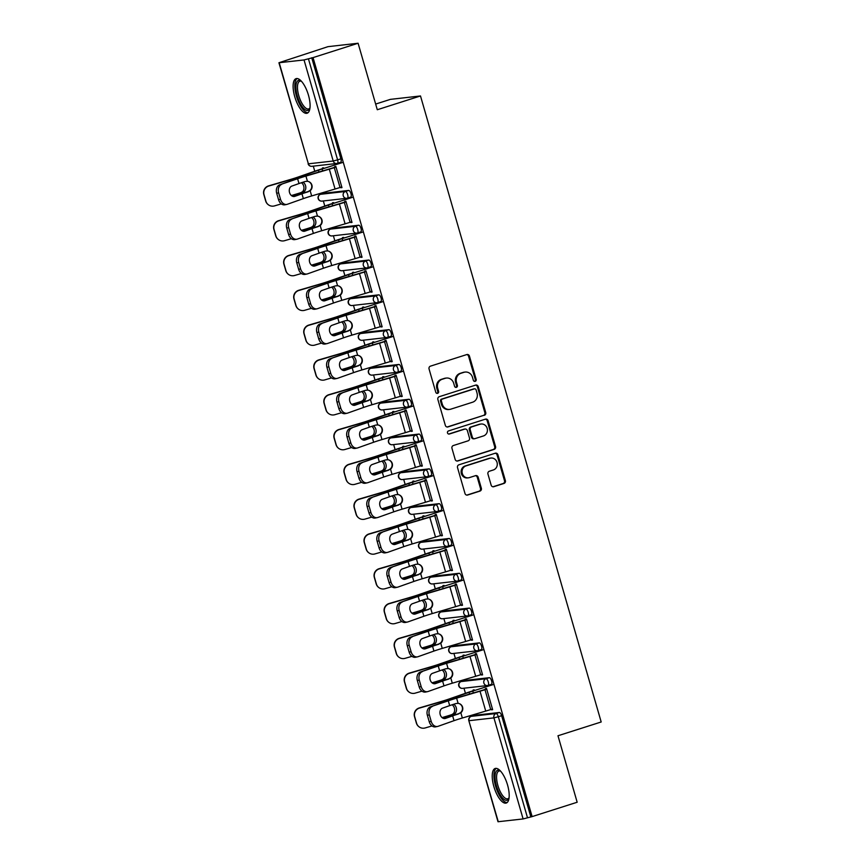 <?xml version="1.0" encoding="UTF-8"?>
<svg xmlns="http://www.w3.org/2000/svg" width="865" height="865" viewBox="0 0 865 865"><rect width="100%" height="100%" fill="white"/><g stroke="black" fill="none" stroke-linecap="round" stroke-linejoin="round"><path stroke-width="1.3" d="M475.188 381.357A1.6 1.481 83.5 0 0 476.161 379.378L469.446 356.11A2.281 2.108 83.5 0 0 466.797 354.564L430.446 366.154A2.281 2.108 83.5 0 0 429.062 368.987L435.776 392.256A1.6 1.481 83.5 0 0 437.625 393.337A1.6 1.481 83.5 0 0 438.598 391.348L437.733 388.342A7.309 6.769 83.5 0 1 442.166 379.27L445.205 378.308A7.309 6.769 83.5 0 1 446.394 378.048A7.309 6.769 83.5 0 1 453.682 383.249L454.558 386.266A1.6 1.481 83.5 0 0 456.406 387.347A1.6 1.481 83.5 0 0 457.38 385.358L456.515 382.352A7.309 6.769 83.5 0 1 460.948 373.28L463.975 372.318A7.309 6.769 83.5 0 1 465.175 372.058A7.309 6.769 83.5 0 1 472.463 377.27L473.339 380.276A1.6 1.481 83.5 0 0 475.188 381.357M474.485 381.389A1.6 1.481 83.5 0 0 475.285 379.476L468.571 356.207A2.281 2.108 83.5 0 0 466.732 354.585M436.922 393.37A1.6 1.481 83.5 0 0 437.722 391.445L436.857 388.439L437.733 388.342M455.704 387.379A1.6 1.481 83.5 0 0 456.504 385.466L455.639 382.449L456.515 382.352M507.55 784.988A18.154 6.779 -107.7 0 0 495.191 768.466A18.154 6.779 -107.7 0 0 493.861 786.534A18.154 6.779 -107.7 0 0 506.22 803.055A18.154 6.779 -107.7 0 0 507.55 784.988M308.448 95.161A18.154 6.779 -107.7 0 0 296.089 78.639A18.154 6.779 -107.7 0 0 294.749 96.707A18.154 6.779 -107.7 0 0 307.118 113.228A18.154 6.779 -107.7 0 0 308.448 95.161M491.147 485.146A2.281 2.108 83.5 0 0 493.796 486.692L503.992 483.438A2.281 2.108 83.5 0 0 505.376 480.605L497.916 454.763A2.281 2.108 83.5 0 0 495.267 453.217L458.915 464.808A2.281 2.108 83.5 0 0 457.531 467.641L464.992 493.483A2.281 2.108 83.5 0 0 467.641 495.029L479.956 491.093A2.281 2.108 83.5 0 0 481.351 488.26L478.161 477.21A2.281 2.108 83.5 0 0 475.501 475.664L469.392 477.61A6.109 5.655 83.5 0 1 462.17 472.928A6.109 5.655 83.5 0 1 466.019 465.889L489.947 458.266A6.109 5.655 83.5 0 1 497.17 462.937A6.109 5.655 83.5 0 1 493.331 469.976L489.341 471.252A2.281 2.108 83.5 0 0 487.947 474.085L491.147 485.146M279.2 62.756L308.373 163.82L333.209 161.009L304.037 59.944L278.93 62.745L327.997 46.656L358.099 43.25L377.291 109.736L420.498 95.961L601.186 721.983L557.979 735.758L577.171 802.244L532.116 816.603L313.043 57.609L308.437 58.809L337.61 159.874L340.897 158.825L311.735 57.76M358.099 43.25L313.043 57.609M484.335 415.33A2.281 2.108 83.5 0 0 485.719 412.497L478.259 386.655A2.281 2.108 83.5 0 0 475.609 385.109L439.258 396.7A2.281 2.108 83.5 0 0 437.874 399.533L445.334 425.375A2.281 2.108 83.5 0 0 447.983 426.921L483.459 415.427A2.281 2.108 83.5 0 0 484.843 412.594L477.383 386.752A2.281 2.108 83.5 0 0 475.555 385.13M488.087 420.704L495.548 446.545A2.281 2.108 83.5 0 1 494.164 449.378L457.812 460.969A2.281 2.108 83.5 0 1 455.163 459.423L451.973 448.362A2.281 2.108 83.5 0 1 453.357 445.529L468.095 440.836A2.281 2.108 83.5 0 0 469.49 438.004L467.37 430.662A2.281 2.108 83.5 0 0 464.721 429.116L449.368 434.014A1.6 1.481 83.5 0 1 447.475 432.792A1.6 1.481 83.5 0 1 448.481 430.943L485.438 419.157A2.281 2.108 83.5 0 1 488.087 420.704L487.211 420.812L494.672 446.654L495.548 446.545M420.498 95.961L390.396 99.367L375.659 104.07M304.037 59.944L308.437 58.809M532.116 816.603L523.109 818.939L498.002 821.739L468.83 720.675L498.272 821.75M472.02 716.09L471.771 715.214M465.446 693.298L463.975 688.205M461.975 681.285L461.726 680.409M455.401 658.503L453.93 653.399M451.93 646.479L451.681 645.604M445.356 623.697L443.875 618.594M441.885 611.674L441.626 610.798M435.311 588.892L433.83 583.788M431.84 576.879L431.581 576.004M425.256 554.087L423.785 548.994M421.796 542.074L421.536 541.198M415.211 519.281L413.74 514.188M411.751 507.268L411.491 506.393M405.166 484.476L403.696 479.383M401.706 472.463L401.447 471.587M395.121 449.67L393.651 444.578M391.65 437.658L391.402 436.782M385.076 414.876L383.606 409.772M381.606 402.852L381.357 401.976M375.032 380.07L373.561 374.967M371.561 368.047L371.312 367.171M364.987 345.265L363.516 340.161M361.516 333.252L361.267 332.376M354.942 310.459L353.471 305.367M351.471 298.447L351.222 297.571M344.897 275.654L343.427 270.561M341.426 263.641L341.178 262.765M334.852 240.848L333.382 235.756M331.382 228.836L331.133 227.96M324.808 206.043L323.337 200.95M321.337 194.03L321.088 193.154M314.763 171.248L313.292 166.145M322.613 168.632L322.418 167.951L323.553 167.821L323.759 168.502M334.96 167.432L334.701 166.556L335.847 166.426L341.967 187.619L340.821 187.748L341.902 187.413M464.289 680.56A3.492 1.308 72.3 0 1 464.375 680.517A3.492 1.308 72.3 0 1 464.462 680.506L489.298 677.684A3.492 1.308 72.3 0 1 491.59 680.885A3.492 1.308 72.3 0 1 491.331 684.366A3.492 1.308 72.3 0 1 491.233 684.377L488.13 685.372M474.334 715.366A3.492 1.308 72.3 0 1 474.42 715.323A3.492 1.308 72.3 0 1 474.517 715.301L499.354 712.49A3.492 1.308 72.3 0 1 501.635 715.69L498.337 716.739L527.509 817.803M530.796 816.755L501.635 715.69M340.897 158.825A3.492 1.308 72.3 0 1 340.648 162.306A3.492 1.308 72.3 0 1 340.55 162.328L337.447 163.312M464.397 655.746L464.191 655.075L463.056 655.205L463.251 655.875M475.599 654.686L475.339 653.81L476.485 653.68L482.605 674.873L481.459 675.003L482.54 674.657M444.188 610.949A3.492 1.308 72.3 0 1 444.286 610.917A3.492 1.308 72.3 0 1 444.372 610.895L469.208 608.084A3.492 1.308 72.3 0 1 471.49 611.274A3.492 1.308 72.3 0 1 471.241 614.755A3.492 1.308 72.3 0 1 471.144 614.777L468.03 615.761M444.296 586.146L444.102 585.464L442.967 585.594L443.161 586.275M455.509 585.075L455.25 584.199L456.396 584.07L462.505 605.273L461.369 605.403L462.451 605.057M424.099 541.349A3.492 1.308 72.3 0 1 424.185 541.306A3.492 1.308 72.3 0 1 424.282 541.285L449.119 538.473A3.492 1.308 72.3 0 1 451.4 541.674A3.492 1.308 72.3 0 1 451.152 545.145A3.492 1.308 72.3 0 1 451.054 545.166L447.94 546.161M424.207 516.535L424.012 515.854L422.877 515.983L423.072 516.664M435.409 515.475L435.16 514.599L436.295 514.47L442.415 535.662L441.28 535.792L442.361 535.446M404.009 471.739A3.492 1.308 72.3 0 1 404.096 471.695A3.492 1.308 72.3 0 1 404.193 471.674L429.029 468.862A3.492 1.308 72.3 0 1 431.311 472.063A3.492 1.308 72.3 0 1 431.051 475.534A3.492 1.308 72.3 0 1 430.965 475.555L427.851 476.55M404.117 446.924L403.923 446.254L402.787 446.383L402.982 447.054M415.319 445.864L415.07 444.988L416.206 444.859L422.325 466.051L421.19 466.181L422.261 465.835M383.919 402.128A3.492 1.308 72.3 0 1 384.006 402.095A3.492 1.308 72.3 0 1 384.103 402.074L408.94 399.262A3.492 1.308 72.3 0 1 411.221 402.452A3.492 1.308 72.3 0 1 410.962 405.934A3.492 1.308 72.3 0 1 410.875 405.955L407.761 406.939M384.028 377.324L383.833 376.643L382.687 376.772L382.881 377.454M395.229 376.253L394.981 375.378L396.116 375.248L402.236 396.44L401.09 396.57L402.171 396.235M363.83 332.517A3.492 1.308 72.3 0 1 363.916 332.484A3.492 1.308 72.3 0 1 364.014 332.463L388.85 329.651A3.492 1.308 72.3 0 1 391.131 332.852A3.492 1.308 72.3 0 1 390.872 336.323A3.492 1.308 72.3 0 1 390.775 336.344L387.671 337.339M363.938 307.713L363.743 307.032L362.597 307.161L362.792 307.843M375.14 306.653L374.891 305.778L376.026 305.648L382.146 326.84L381 326.97L382.081 326.624M343.74 262.917A3.492 1.308 72.3 0 1 343.827 262.874A3.492 1.308 72.3 0 1 343.924 262.852L368.76 260.041A3.492 1.308 72.3 0 1 371.042 263.241A3.492 1.308 72.3 0 1 370.782 266.712A3.492 1.308 72.3 0 1 370.685 266.734L367.582 267.728M343.848 238.102L343.654 237.432L342.508 237.561L342.702 238.232M355.05 237.042L354.791 236.167L355.937 236.037L362.057 257.229L360.91 257.359L361.992 257.013M323.651 193.306A3.492 1.308 72.3 0 1 323.737 193.273A3.492 1.308 72.3 0 1 323.824 193.252L348.66 190.43A3.492 1.308 72.3 0 1 350.952 193.63A3.492 1.308 72.3 0 1 350.693 197.112A3.492 1.308 72.3 0 1 350.595 197.123L347.492 198.117M345.005 202.237L344.746 201.361L345.892 201.231L352.012 222.424L350.866 222.554L351.947 222.208M333.804 203.297L333.609 202.626L332.463 202.756L332.657 203.426M333.695 228.111A3.492 1.308 72.3 0 1 333.782 228.068A3.492 1.308 72.3 0 1 333.879 228.046L358.705 225.235A3.492 1.308 72.3 0 1 360.997 228.436A3.492 1.308 72.3 0 1 360.737 231.906A3.492 1.308 72.3 0 1 360.64 231.928L357.537 232.923M365.095 271.848L364.835 270.972L365.982 270.842L372.101 292.035L370.955 292.165L372.036 291.819M353.893 272.908L353.699 272.226L352.552 272.356L352.747 273.037M353.785 297.722A3.492 1.308 72.3 0 1 353.871 297.679A3.492 1.308 72.3 0 1 353.969 297.657L378.805 294.846A3.492 1.308 72.3 0 1 381.087 298.047A3.492 1.308 72.3 0 1 380.827 301.517A3.492 1.308 72.3 0 1 380.73 301.539L377.627 302.534M385.185 341.448L384.936 340.572L386.071 340.442L392.191 361.646L391.045 361.775L392.126 361.429M373.983 342.518L373.788 341.837L372.642 341.967L372.837 342.648M373.875 367.322A3.492 1.308 72.3 0 1 373.961 367.29A3.492 1.308 72.3 0 1 374.058 367.268L398.895 364.457A3.492 1.308 72.3 0 1 401.176 367.647A3.492 1.308 72.3 0 1 400.917 371.128A3.492 1.308 72.3 0 1 400.819 371.15L397.716 372.134M405.274 411.059L405.025 410.183L406.161 410.053L412.281 431.246L411.145 431.375L412.216 431.029M394.072 412.129L393.878 411.448L392.732 411.578L392.937 412.248M393.964 436.933A3.492 1.308 72.3 0 1 394.051 436.89A3.492 1.308 72.3 0 1 394.148 436.879L418.984 434.057A3.492 1.308 72.3 0 1 421.266 437.257A3.492 1.308 72.3 0 1 421.006 440.739A3.492 1.308 72.3 0 1 420.92 440.75L417.806 441.745M425.364 480.67L425.115 479.794L426.25 479.664L432.37 500.857L431.235 500.986L432.305 500.64M414.162 481.729L413.967 481.059L412.832 481.189L413.027 481.859M414.054 506.544A3.492 1.308 72.3 0 1 414.14 506.501A3.492 1.308 72.3 0 1 414.238 506.479L439.074 503.668A3.492 1.308 72.3 0 1 441.355 506.868A3.492 1.308 72.3 0 1 441.096 510.339A3.492 1.308 72.3 0 1 441.009 510.361L437.895 511.356M445.453 550.281L445.205 549.405L446.351 549.275L452.46 570.468L451.325 570.597L452.406 570.251M434.252 551.34L434.057 550.659L432.922 550.789L433.116 551.47M434.144 576.144A3.492 1.308 72.3 0 1 434.241 576.112A3.492 1.308 72.3 0 1 434.327 576.09L459.164 573.279A3.492 1.308 72.3 0 1 461.445 576.479A3.492 1.308 72.3 0 1 461.196 579.95A3.492 1.308 72.3 0 1 461.099 579.972L457.985 580.956M465.554 619.881L465.294 619.005L466.44 618.875L472.55 640.068L471.414 640.197L472.495 639.862M454.341 620.951L454.147 620.27L453.011 620.4L453.206 621.081M454.233 645.755A3.492 1.308 72.3 0 1 454.33 645.723A3.492 1.308 72.3 0 1 454.417 645.701L479.253 642.89A3.492 1.308 72.3 0 1 481.535 646.079A3.492 1.308 72.3 0 1 481.286 649.561A3.492 1.308 72.3 0 1 481.189 649.583L478.086 650.567M485.643 689.491L485.384 688.616L486.53 688.486L492.65 709.678L491.504 709.808L492.585 709.462M474.442 690.551L474.247 689.881L473.101 690.01L473.296 690.681M465.175 372.058L464.3 372.155A7.309 6.769 83.5 0 0 463.099 372.415L463.975 372.318M455.639 382.449A7.309 6.769 83.5 0 1 460.072 373.377L463.099 372.415M446.394 378.048L445.518 378.146A7.309 6.769 83.5 0 0 444.318 378.405L445.205 378.308M436.857 388.439A7.309 6.769 83.5 0 1 441.291 379.367L444.318 378.405M447.173 426.996L483.459 415.427M476.128 389.964A1.6 1.481 83.5 0 0 474.279 388.882L442.372 399.057A1.6 1.481 83.5 0 0 441.399 401.036L442.318 404.214A7.309 6.769 83.5 0 0 449.595 409.415A7.309 6.769 83.5 0 0 450.795 409.167L472.604 402.214A7.309 6.769 83.5 0 0 477.048 393.143L476.128 389.964M473.934 388.926A1.6 1.481 83.5 0 0 473.393 388.98L474.279 388.882M449.595 409.415L448.719 409.523A7.309 6.769 83.5 0 1 441.431 404.312L440.523 401.144A1.6 1.481 83.5 0 1 441.485 399.154L473.393 388.98M457.001 461.056L493.288 449.486A2.281 2.108 83.5 0 0 494.672 446.654M465.089 429.04L464.213 429.137A2.281 2.108 83.5 0 0 463.835 429.213L448.686 434.046M483.394 435.96A6.109 5.655 83.5 0 0 481.016 424.023A6.109 5.655 83.5 0 0 480.01 424.239L471.587 426.932A2.281 2.108 83.5 0 0 470.192 429.764L472.312 437.095A2.281 2.108 83.5 0 0 474.961 438.642L483.394 435.96M481.016 424.023L480.14 424.12A6.109 5.655 83.5 0 0 479.134 424.337L480.01 424.239M474.593 438.728L473.717 438.825A2.281 2.108 83.5 0 1 471.436 437.193L469.317 429.862A2.281 2.108 83.5 0 1 470.701 427.029L479.134 424.337M487.211 420.812A2.281 2.108 83.5 0 0 485.384 419.179M490.952 458.05L490.066 458.147A6.109 5.655 83.5 0 0 489.071 458.364L489.947 458.266M468.397 477.815L467.511 477.923A6.109 5.655 83.5 0 1 465.132 465.986L489.071 458.364M466.83 495.104L479.08 491.201A2.281 2.108 83.5 0 0 480.475 488.368L477.275 477.307A2.281 2.108 83.5 0 0 475.447 475.674M492.974 486.768L503.116 483.535A2.281 2.108 83.5 0 0 504.5 480.702L497.04 454.86A2.281 2.108 83.5 0 0 495.213 453.238M291.386 195.533L294.295 194.679A15.592 1.07 -16.1 0 0 299.095 193.219A15.592 1.07 -16.1 0 0 301.128 192.56L302.653 191.587A5.352 4.184 78.8 0 0 303.702 186.029A5.352 4.184 78.8 0 0 301.388 182.731M302.988 182.212A5.352 4.184 -101.2 0 1 305.55 185.661A5.352 4.184 -101.2 0 1 304.502 191.219L302.999 192.181A18.619 1.276 163.9 0 1 300.231 193.09A18.619 1.276 163.9 0 1 294.511 194.841L291.581 195.695M265.674 200.994L265.89 201.156A6.985 6.952 126.3 0 0 268.442 204.821L268.237 204.67A6.985 6.952 -53.7 0 1 265.674 200.994L263.814 194.528A6.985 6.952 -53.7 0 1 268.572 185.878L289.948 179.628A15.592 1.07 -16.1 0 0 294.749 178.158A15.592 1.07 -16.1 0 0 298.425 176.936L316.568 170.61A18.619 1.276 163.9 0 1 320.958 169.151L323.694 168.286M342.724 162.447L322.094 169.021A15.592 1.07 -16.1 0 0 318.417 170.243L300.274 176.568A18.619 1.276 163.9 0 1 295.884 178.028A18.619 1.276 163.9 0 1 290.164 179.779L268.777 186.029A6.985 6.952 126.3 0 0 264.02 194.679L263.814 194.528M265.89 201.156L264.02 194.679M268.442 204.821A6.985 6.952 126.3 0 0 274.519 205.892L281.33 203.891M294.014 196.506L294.846 196.333A5.352 4.033 -101.6 0 1 294.435 196.452A5.352 4.033 -101.6 0 1 289.537 192.56A5.352 4.033 -101.6 0 1 291.883 186.072L298.998 183.553A15.592 1.07 163.9 0 1 303.15 182.158A15.592 1.07 163.9 0 1 305.334 181.477L307.432 181.293A5.352 5.32 -70.4 0 1 310.157 190.733L307.962 191.619A18.619 1.276 -16.1 0 0 304.977 192.549A18.619 1.276 -16.1 0 0 300.014 194.214L293.559 196.496M281.698 184.396A6.985 5.266 78.4 0 0 278.638 192.852L276.692 193.252A6.985 5.266 -101.6 0 1 279.741 184.786L297.614 178.752A15.592 1.07 163.9 0 1 301.766 177.368A15.592 1.07 163.9 0 1 305.929 176.092L329.327 169.172A18.619 1.276 -16.1 0 0 334.29 167.648L336.031 167.086M334.896 167.215L333.155 167.778A15.592 1.07 163.9 0 1 328.992 169.053L305.594 175.973A18.619 1.276 -16.1 0 0 300.631 177.498A18.619 1.276 -16.1 0 0 295.668 179.152L279.741 184.786M278.638 192.852L280.509 199.318A6.985 5.266 78.4 0 0 286.899 204.399A6.985 5.266 78.4 0 0 287.429 204.248L303.345 198.615A15.592 1.07 163.9 0 1 307.497 197.22A15.592 1.07 163.9 0 1 311.66 195.944L335.058 189.024A18.619 1.276 -16.1 0 0 340.032 187.5L341.762 186.948M294.846 196.333L301.961 193.814A15.592 1.07 163.9 0 1 306.113 192.419A15.592 1.07 163.9 0 1 308.297 191.749M307.962 191.619L309.821 190.624A5.352 5.32 109.6 0 0 308.416 181.509M286.899 204.399L284.942 204.8A6.985 5.266 -101.6 0 1 278.562 199.718L280.509 199.318M276.692 193.252L278.562 199.718M309.93 108.233A15.711 5.86 72.3 0 1 309.865 108.395A15.711 5.86 72.3 0 1 297.322 96.08A15.711 5.86 72.3 0 1 301.128 80.986A15.711 5.86 72.3 0 1 301.279 81.083M301.485 81.31A14.543 5.428 -107.7 0 0 299.852 81.224A14.543 5.428 -107.7 0 0 298.793 95.701A14.543 5.428 -107.7 0 0 308.697 108.936A14.543 5.428 -107.7 0 0 309.962 107.92M297.138 78.52A18.035 6.736 -107.7 0 0 296.446 96.177A18.035 6.736 -107.7 0 0 308.037 112.71M509.042 798.06A15.711 5.86 72.3 0 1 508.966 798.222A15.711 5.86 72.3 0 1 503.16 798.611A15.711 5.86 72.3 0 1 495.158 779.549A15.711 5.86 72.3 0 1 500.23 770.812A15.711 5.86 72.3 0 1 500.381 770.91M500.597 771.148A14.543 5.428 -107.7 0 0 498.964 771.05A14.543 5.428 -107.7 0 0 497.137 782.403A14.543 5.428 -107.7 0 0 504.122 797.292A14.543 5.428 -107.7 0 0 507.798 798.773A14.543 5.428 -107.7 0 0 509.074 797.746M496.24 768.358A18.035 6.736 -107.7 0 0 494.791 783.02A18.035 6.736 -107.7 0 0 503.279 800.601A18.035 6.736 -107.7 0 0 507.139 802.547M301.431 230.339L304.339 229.485A15.592 1.07 -16.1 0 0 309.14 228.025A15.592 1.07 -16.1 0 0 311.184 227.354L312.697 226.392A5.352 4.184 78.8 0 0 313.746 220.824A5.352 4.184 78.8 0 0 311.432 217.537M313.033 217.018A5.352 4.184 -101.2 0 1 315.606 220.467A5.352 4.184 -101.2 0 1 314.557 226.024L313.043 226.987A18.619 1.276 163.9 0 1 310.275 227.895A18.619 1.276 163.9 0 1 304.556 229.636L301.625 230.501M275.73 235.799L275.935 235.961A6.985 6.952 126.3 0 0 278.487 239.627L278.281 239.475A6.985 6.952 -53.7 0 1 275.73 235.799L273.859 229.333A6.985 6.952 -53.7 0 1 278.617 220.683L299.993 214.423A15.592 1.07 -16.1 0 0 304.794 212.963A15.592 1.07 -16.1 0 0 308.47 211.741L326.613 205.416A18.619 1.276 163.9 0 1 331.003 203.956L333.739 203.091M352.769 197.252L332.138 203.826A15.592 1.07 -16.1 0 0 328.462 205.048L310.319 211.374A18.619 1.276 163.9 0 1 305.929 212.833A18.619 1.276 163.9 0 1 300.209 214.585L278.833 220.835A6.985 6.952 126.3 0 0 274.064 229.485L273.859 229.333M275.935 235.961L274.064 229.485M278.487 239.627A6.985 6.952 126.3 0 0 284.563 240.697L291.375 238.697M311.476 265.144L314.395 264.29A15.592 1.07 -16.1 0 0 319.185 262.83A15.592 1.07 -16.1 0 0 321.229 262.16L322.742 261.198A5.352 4.184 78.8 0 0 323.791 255.629A5.352 4.184 78.8 0 0 321.488 252.342M323.078 251.823A5.352 4.184 -101.2 0 1 325.651 255.262A5.352 4.184 -101.2 0 1 324.602 260.83L323.088 261.792A18.619 1.276 163.9 0 1 320.331 262.701A18.619 1.276 163.9 0 1 314.601 264.441L311.67 265.306M285.774 270.604L285.98 270.756A6.985 6.952 126.3 0 0 288.542 274.432L288.326 274.27A6.985 6.952 -53.7 0 1 285.774 270.604L283.904 264.139A6.985 6.952 -53.7 0 1 288.661 255.489L310.048 249.228A15.592 1.07 -16.1 0 0 314.838 247.768A15.592 1.07 -16.1 0 0 318.515 246.547L336.658 240.221A18.619 1.276 163.9 0 1 341.048 238.762L343.783 237.886M362.813 232.058L342.183 238.632A15.592 1.07 -16.1 0 0 338.507 239.854L320.374 246.179A18.619 1.276 163.9 0 1 315.985 247.639A18.619 1.276 163.9 0 1 310.254 249.39L288.878 255.64A6.985 6.952 126.3 0 0 284.109 264.29L283.904 264.139M285.98 270.756L284.109 264.29M288.542 274.432A6.985 6.952 126.3 0 0 294.608 275.492L301.42 273.502M321.521 299.95L324.44 299.095A15.592 1.07 -16.1 0 0 329.23 297.636A15.592 1.07 -16.1 0 0 331.273 296.965L332.787 296.003A5.352 4.184 78.8 0 0 333.836 290.435A5.352 4.184 78.8 0 0 331.533 287.148M333.122 286.629A5.352 4.184 -101.2 0 1 335.696 290.067A5.352 4.184 -101.2 0 1 334.647 295.635L333.133 296.598A18.619 1.276 163.9 0 1 330.376 297.506A18.619 1.276 163.9 0 1 324.645 299.247L321.715 300.101M295.819 305.41L296.025 305.561A6.985 6.952 126.3 0 0 298.587 309.238L298.371 309.075A6.985 6.952 -53.7 0 1 295.819 305.41L293.949 298.944A6.985 6.952 -53.7 0 1 298.706 290.294L320.093 284.034A15.592 1.07 -16.1 0 0 324.883 282.574A15.592 1.07 -16.1 0 0 328.559 281.352L346.703 275.027A18.619 1.276 163.9 0 1 351.093 273.567L353.828 272.691M372.858 266.863L352.228 273.437A15.592 1.07 -16.1 0 0 348.563 274.659L330.419 280.984A18.619 1.276 163.9 0 1 326.029 282.444A18.619 1.276 163.9 0 1 320.299 284.185L298.922 290.445A6.985 6.952 126.3 0 0 294.154 299.095L293.949 298.944M296.025 305.561L294.154 299.095M298.587 309.238A6.985 6.952 126.3 0 0 304.653 310.297L311.465 308.308M331.565 334.755L334.485 333.901A15.592 1.07 -16.1 0 0 339.275 332.43A15.592 1.07 -16.1 0 0 341.318 331.771L342.832 330.808A5.352 4.184 78.8 0 0 343.881 325.24A5.352 4.184 78.8 0 0 341.578 321.953M343.178 321.423A5.352 4.184 -101.2 0 1 345.74 324.872A5.352 4.184 -101.2 0 1 344.692 330.441L343.189 331.403A18.619 1.276 163.9 0 1 340.421 332.301A18.619 1.276 163.9 0 1 334.69 334.052L331.76 334.906M305.864 340.215L306.069 340.367A6.985 6.952 126.3 0 0 308.632 344.032L308.416 343.881A6.985 6.952 -53.7 0 1 305.864 340.215L303.993 333.749A6.985 6.952 -53.7 0 1 308.751 325.089L330.138 318.839A15.592 1.07 -16.1 0 0 334.928 317.379A15.592 1.07 -16.1 0 0 338.604 316.157L356.748 309.832A18.619 1.276 163.9 0 1 361.137 308.373L363.873 307.497M382.903 301.669L362.284 308.243A15.592 1.07 -16.1 0 0 358.607 309.465L340.464 315.79A18.619 1.276 163.9 0 1 336.074 317.25A18.619 1.276 163.9 0 1 330.344 318.99L308.967 325.251A6.985 6.952 126.3 0 0 304.199 333.901L303.993 333.749M306.069 340.367L304.199 333.901M308.632 344.032A6.985 6.952 126.3 0 0 314.698 345.103L321.51 343.113M341.61 369.55L344.529 368.706A15.592 1.07 -16.1 0 0 349.319 367.236A15.592 1.07 -16.1 0 0 351.363 366.576L352.877 365.603A5.352 4.184 78.8 0 0 353.926 360.045A5.352 4.184 78.8 0 0 351.623 356.748M353.223 356.229A5.352 4.184 -101.2 0 1 355.785 359.678A5.352 4.184 -101.2 0 1 354.736 365.246L353.234 366.209A18.619 1.276 163.9 0 1 350.466 367.106A18.619 1.276 163.9 0 1 344.735 368.858L341.805 369.712M315.909 375.021L316.114 375.172A6.985 6.952 126.3 0 0 318.677 378.838L318.461 378.686A6.985 6.952 -53.7 0 1 315.909 375.021L314.038 368.544A6.985 6.952 -53.7 0 1 318.796 359.894L340.183 353.644A15.592 1.07 -16.1 0 0 344.973 352.174A15.592 1.07 -16.1 0 0 348.649 350.952L366.792 344.638A18.619 1.276 163.9 0 1 371.182 343.178L373.918 342.302M392.948 336.474L372.328 343.048A15.592 1.07 -16.1 0 0 368.652 344.27L350.509 350.595A18.619 1.276 163.9 0 1 346.119 352.044A18.619 1.276 163.9 0 1 340.388 353.796L319.012 360.056A6.985 6.952 126.3 0 0 314.255 368.706L314.038 368.544M316.114 375.172L314.255 368.706M318.677 378.838A6.985 6.952 126.3 0 0 324.743 379.908L331.565 377.908M304.058 231.312L304.891 231.139A5.352 4.033 -101.6 0 1 304.48 231.247A5.352 4.033 -101.6 0 1 299.582 227.354A5.352 4.033 -101.6 0 1 301.928 220.878L309.043 218.358A15.592 1.07 163.9 0 1 313.195 216.964A15.592 1.07 163.9 0 1 315.379 216.282L317.477 216.099A5.352 5.32 -70.4 0 1 320.201 225.538L318.006 226.425A18.619 1.276 -16.1 0 0 315.022 227.354A18.619 1.276 -16.1 0 0 310.059 229.02L303.604 231.301M291.743 219.191A6.985 5.266 78.4 0 0 288.683 227.657L286.737 228.046A6.985 5.266 -101.6 0 1 289.797 219.591L307.659 213.558A15.592 1.07 163.9 0 1 311.811 212.163A15.592 1.07 163.9 0 1 315.974 210.887L339.372 203.967A18.619 1.276 -16.1 0 0 344.346 202.453L346.076 201.891M344.94 202.021L343.2 202.572A15.592 1.07 163.9 0 1 339.037 203.859L315.639 210.768A18.619 1.276 -16.1 0 0 310.676 212.293A18.619 1.276 -16.1 0 0 305.713 213.958L289.797 219.591M288.683 227.657L290.554 234.123A6.985 5.266 78.4 0 0 296.944 239.194A6.985 5.266 78.4 0 0 297.474 239.054L313.389 233.42A15.592 1.07 163.9 0 1 317.542 232.025A15.592 1.07 163.9 0 1 321.704 230.75L345.103 223.83A18.619 1.276 -16.1 0 0 350.076 222.305L351.817 221.754M304.891 231.139L312.006 228.62A15.592 1.07 163.9 0 1 316.157 227.225A15.592 1.07 163.9 0 1 318.342 226.544M318.006 226.425L319.866 225.419A5.352 5.32 109.6 0 0 318.471 216.315M296.944 239.194L294.997 239.594A6.985 5.266 -101.6 0 1 288.607 234.523L290.554 234.123M286.737 228.046L288.607 234.523M314.114 266.106L314.936 265.944A5.352 4.033 -101.6 0 1 314.525 266.052A5.352 4.033 -101.6 0 1 309.638 262.16A5.352 4.033 -101.6 0 1 311.973 255.683L319.088 253.164A15.592 1.07 163.9 0 1 323.24 251.769A15.592 1.07 163.9 0 1 325.424 251.088L327.521 250.904A5.352 5.32 -70.4 0 1 330.246 260.343L328.051 261.23A18.619 1.276 -16.1 0 0 325.067 262.16A18.619 1.276 -16.1 0 0 320.104 263.825L313.649 266.106M301.788 253.996A6.985 5.266 78.4 0 0 298.739 262.452L296.782 262.852A6.985 5.266 -101.6 0 1 299.841 254.397L317.704 248.363A15.592 1.07 163.9 0 1 321.856 246.968A15.592 1.07 163.9 0 1 326.019 245.692L349.417 238.772A18.619 1.276 -16.1 0 0 354.391 237.248L356.131 236.696M354.985 236.826L353.244 237.378A15.592 1.07 163.9 0 1 349.082 238.654L325.683 245.574A18.619 1.276 -16.1 0 0 320.72 247.098A18.619 1.276 -16.1 0 0 315.757 248.763L299.841 254.397M298.739 262.452L300.598 268.928A6.985 5.266 78.4 0 0 306.989 274A6.985 5.266 78.4 0 0 307.518 273.859L323.434 268.215A15.592 1.07 163.9 0 1 327.586 266.831A15.592 1.07 163.9 0 1 331.749 265.555L355.147 258.635A18.619 1.276 -16.1 0 0 360.121 257.11L361.862 256.548M314.936 265.944L322.05 263.425A15.592 1.07 163.9 0 1 326.202 262.03A15.592 1.07 163.9 0 1 328.386 261.349M328.051 261.23L329.911 260.224A5.352 5.32 109.6 0 0 328.516 251.11M306.989 274L305.042 274.4A6.985 5.266 -101.6 0 1 298.652 269.329L300.598 268.928M296.782 262.852L298.652 269.329M324.159 300.912L324.981 300.75A5.352 4.033 -101.6 0 1 324.57 300.858A5.352 4.033 -101.6 0 1 319.682 296.965A5.352 4.033 -101.6 0 1 322.018 290.478L329.132 287.959A15.592 1.07 163.9 0 1 333.285 286.575A15.592 1.07 163.9 0 1 335.469 285.893L337.566 285.71A5.352 5.32 -70.4 0 1 340.291 295.149L338.096 296.035A18.619 1.276 -16.1 0 0 335.112 296.965A18.619 1.276 -16.1 0 0 330.149 298.63L323.694 300.912M311.832 288.802A6.985 5.266 78.4 0 0 308.783 297.257L306.837 297.657A6.985 5.266 -101.6 0 1 309.886 289.202L327.749 283.169A15.592 1.07 163.9 0 1 331.9 281.774A15.592 1.07 163.9 0 1 336.063 280.498L359.462 273.578A18.619 1.276 -16.1 0 0 364.435 272.053L366.176 271.502M365.03 271.632L363.289 272.183A15.592 1.07 163.9 0 1 359.126 273.459L335.728 280.379A18.619 1.276 -16.1 0 0 330.765 281.904A18.619 1.276 -16.1 0 0 325.802 283.569L309.886 289.202M308.783 297.257L310.643 303.734A6.985 5.266 78.4 0 0 317.033 308.805A6.985 5.266 78.4 0 0 317.563 308.654L333.479 303.02A15.592 1.07 163.9 0 1 337.631 301.636A15.592 1.07 163.9 0 1 341.794 300.36L365.192 293.44A18.619 1.276 -16.1 0 0 370.166 291.916L371.907 291.354M324.981 300.75L332.095 298.23A15.592 1.07 163.9 0 1 336.247 296.836A15.592 1.07 163.9 0 1 338.431 296.154M338.096 296.035L339.967 295.03A5.352 5.32 109.6 0 0 338.561 285.915M317.033 308.805L315.087 309.205A6.985 5.266 -101.6 0 1 308.697 304.134L310.643 303.734M306.837 297.657L308.697 304.134M334.204 335.717L335.025 335.544A5.352 4.033 -101.6 0 1 334.614 335.663A5.352 4.033 -101.6 0 1 329.727 331.771A5.352 4.033 -101.6 0 1 332.063 325.283L339.177 322.764A15.592 1.07 163.9 0 1 343.34 321.38A15.592 1.07 163.9 0 1 345.513 320.699L347.611 320.504A5.352 5.32 -70.4 0 1 350.336 329.954L348.141 330.841A18.619 1.276 -16.1 0 0 345.157 331.771A18.619 1.276 -16.1 0 0 340.194 333.425L333.739 335.717M321.877 323.607A6.985 5.266 78.4 0 0 318.828 332.063L316.882 332.463A6.985 5.266 -101.6 0 1 319.931 324.007L337.793 317.974A15.592 1.07 163.9 0 1 341.956 316.579A15.592 1.07 163.9 0 1 346.108 315.303L369.506 308.383A18.619 1.276 -16.1 0 0 374.48 306.859L376.221 306.307M375.075 306.437L373.334 306.989A15.592 1.07 163.9 0 1 369.171 308.264L345.784 315.184A18.619 1.276 -16.1 0 0 340.81 316.709A18.619 1.276 -16.1 0 0 335.847 318.374L319.931 324.007M318.828 332.063L320.688 338.539A6.985 5.266 78.4 0 0 327.078 343.61A6.985 5.266 78.4 0 0 327.608 343.459L343.524 337.826A15.592 1.07 163.9 0 1 347.687 336.431A15.592 1.07 163.9 0 1 351.839 335.155L375.237 328.235A18.619 1.276 -16.1 0 0 380.211 326.711L381.952 326.159M335.025 335.544L342.14 333.025A15.592 1.07 163.9 0 1 346.303 331.641A15.592 1.07 163.9 0 1 348.476 330.96M348.141 330.841L350.011 329.835A5.352 5.32 109.6 0 0 348.606 320.72M327.078 343.61L325.132 344.011A6.985 5.266 -101.6 0 1 318.742 338.929L320.688 338.539M316.882 332.463L318.742 338.929M344.248 370.523L345.07 370.35A5.352 4.033 -101.6 0 1 344.659 370.469A5.352 4.033 -101.6 0 1 339.772 366.576A5.352 4.033 -101.6 0 1 342.108 360.089L349.222 357.569A15.592 1.07 163.9 0 1 353.385 356.185A15.592 1.07 163.9 0 1 355.558 355.504L357.656 355.31A5.352 5.32 -70.4 0 1 360.391 364.76L358.186 365.646A18.619 1.276 -16.1 0 0 355.201 366.576A18.619 1.276 -16.1 0 0 350.239 368.231L343.783 370.523M331.922 358.413A6.985 5.266 78.4 0 0 328.873 366.868L326.927 367.268A6.985 5.266 -101.6 0 1 329.976 358.813L347.838 352.779A15.592 1.07 163.9 0 1 352.001 351.385A15.592 1.07 163.9 0 1 356.153 350.109L379.551 343.189A18.619 1.276 -16.1 0 0 384.525 341.664L386.266 341.113M385.12 341.243L383.379 341.794A15.592 1.07 163.9 0 1 379.216 343.07L355.829 349.99A18.619 1.276 -16.1 0 0 350.855 351.514A18.619 1.276 -16.1 0 0 345.892 353.169L329.976 358.813M328.873 366.868L330.744 373.334A6.985 5.266 78.4 0 0 337.123 378.416A6.985 5.266 78.4 0 0 337.653 378.264L353.569 372.631A15.592 1.07 163.9 0 1 357.732 371.236A15.592 1.07 163.9 0 1 361.884 369.961L385.282 363.041A18.619 1.276 -16.1 0 0 390.256 361.516L391.996 360.964M345.07 370.35L352.185 367.83A15.592 1.07 163.9 0 1 356.348 366.446A15.592 1.07 163.9 0 1 358.521 365.765M358.186 365.646L360.056 364.641A5.352 5.32 109.6 0 0 358.651 355.526M337.123 378.416L335.177 378.816A6.985 5.266 -101.6 0 1 328.786 373.734L330.744 373.334M326.927 367.268L328.786 373.734M351.655 404.355L354.574 403.501A15.592 1.07 -16.1 0 0 359.364 402.041A15.592 1.07 -16.1 0 0 361.408 401.382L362.922 400.409A5.352 4.184 78.8 0 0 363.97 394.851A5.352 4.184 78.8 0 0 361.667 391.553M363.268 391.034A5.352 4.184 -101.2 0 1 365.83 394.483A5.352 4.184 -101.2 0 1 364.781 400.041L363.278 401.014A18.619 1.276 163.9 0 1 360.51 401.911A18.619 1.276 163.9 0 1 354.78 403.663L351.85 404.517M325.954 409.826L326.159 409.978A6.985 6.952 126.3 0 0 328.722 413.643L328.505 413.492A6.985 6.952 -53.7 0 1 325.954 409.826L324.083 403.35A6.985 6.952 -53.7 0 1 328.841 394.7L350.228 388.45A15.592 1.07 -16.1 0 0 355.018 386.979A15.592 1.07 -16.1 0 0 358.694 385.758L376.837 379.432A18.619 1.276 163.9 0 1 381.227 377.973L383.963 377.108M402.993 371.269L382.373 377.854A15.592 1.07 -16.1 0 0 378.697 379.075L360.554 385.39A18.619 1.276 163.9 0 1 356.164 386.85A18.619 1.276 163.9 0 1 350.433 388.601L329.057 394.851A6.985 6.952 126.3 0 0 324.299 403.512L324.083 403.35M326.159 409.978L324.299 403.512M328.722 413.643A6.985 6.952 126.3 0 0 334.787 414.713L341.61 412.713M354.293 405.328L355.115 405.155A5.352 4.033 -101.6 0 1 354.715 405.274A5.352 4.033 -101.6 0 1 349.817 401.382A5.352 4.033 -101.6 0 1 352.152 394.894L359.267 392.375A15.592 1.07 163.9 0 1 363.43 390.98A15.592 1.07 163.9 0 1 365.603 390.299L367.701 390.115A5.352 5.32 -70.4 0 1 370.436 399.565L368.231 400.452A18.619 1.276 -16.1 0 0 365.246 401.371A18.619 1.276 -16.1 0 0 360.283 403.036L353.828 405.317M341.967 393.218A6.985 5.266 78.4 0 0 338.918 401.674L336.972 402.074A6.985 5.266 -101.6 0 1 340.021 393.618L357.883 387.574A15.592 1.07 163.9 0 1 362.046 386.19A15.592 1.07 163.9 0 1 366.209 384.914L389.596 377.994A18.619 1.276 -16.1 0 0 394.57 376.47L396.311 375.907M395.164 376.037L393.424 376.599A15.592 1.07 163.9 0 1 389.272 377.875L365.873 384.795A18.619 1.276 -16.1 0 0 360.9 386.32A18.619 1.276 -16.1 0 0 355.937 387.974L340.021 393.618M338.918 401.674L340.788 408.139A6.985 5.266 78.4 0 0 347.168 413.221A6.985 5.266 78.4 0 0 347.698 413.07L363.614 407.437A15.592 1.07 163.9 0 1 367.776 406.042A15.592 1.07 163.9 0 1 371.939 404.766L395.327 397.846A18.619 1.276 -16.1 0 0 400.3 396.321L402.041 395.77M355.115 405.155L362.23 402.636A15.592 1.07 163.9 0 1 366.392 401.252A15.592 1.07 163.9 0 1 368.566 400.571M368.231 400.452L370.101 399.446A5.352 5.32 109.6 0 0 368.695 390.331M347.168 413.221L345.221 413.621A6.985 5.266 -101.6 0 1 338.831 408.539L340.788 408.139M336.972 402.074L338.831 408.539M361.7 439.161L364.619 438.306A15.592 1.07 -16.1 0 0 369.409 436.847A15.592 1.07 -16.1 0 0 371.453 436.176L372.966 435.214A5.352 4.184 78.8 0 0 374.026 429.656A5.352 4.184 78.8 0 0 371.712 426.358M373.312 425.839A5.352 4.184 -101.2 0 1 375.875 429.289A5.352 4.184 -101.2 0 1 374.826 434.846L373.323 435.809A18.619 1.276 163.9 0 1 370.555 436.717A18.619 1.276 163.9 0 1 364.825 438.469L361.905 439.323M335.998 444.621L336.204 444.783A6.985 6.952 126.3 0 0 338.766 448.448L338.55 448.297A6.985 6.952 -53.7 0 1 335.998 444.621L334.128 438.155A6.985 6.952 -53.7 0 1 338.896 429.505L360.272 423.245A15.592 1.07 -16.1 0 0 365.062 421.785A15.592 1.07 -16.1 0 0 368.739 420.563L386.882 414.238A18.619 1.276 163.9 0 1 391.272 412.778L394.007 411.913M413.038 406.074L392.418 412.648A15.592 1.07 -16.1 0 0 388.742 413.87L370.598 420.195A18.619 1.276 163.9 0 1 366.209 421.655A18.619 1.276 163.9 0 1 360.478 423.407L339.102 429.656A6.985 6.952 126.3 0 0 334.344 438.306L334.128 438.155M336.204 444.783L334.344 438.306M338.766 448.448A6.985 6.952 126.3 0 0 344.832 449.519L351.655 447.519M364.338 440.134L365.16 439.961A5.352 4.033 -101.6 0 1 364.76 440.069A5.352 4.033 -101.6 0 1 359.862 436.187A5.352 4.033 -101.6 0 1 362.197 429.7L369.312 427.18A15.592 1.07 163.9 0 1 373.475 425.785A15.592 1.07 163.9 0 1 375.648 425.104L377.756 424.92A5.352 5.32 -70.4 0 1 380.481 434.36L378.275 435.246A18.619 1.276 -16.1 0 0 375.291 436.176A18.619 1.276 -16.1 0 0 370.328 437.841L363.873 440.123M352.012 428.024A6.985 5.266 78.4 0 0 348.963 436.479L347.016 436.879A6.985 5.266 -101.6 0 1 350.065 428.413L367.928 422.38A15.592 1.07 163.9 0 1 372.091 420.996A15.592 1.07 163.9 0 1 376.253 419.72L399.641 412.8A18.619 1.276 -16.1 0 0 404.615 411.275L406.355 410.713M405.209 410.843L403.468 411.405A15.592 1.07 163.9 0 1 399.316 412.681L375.918 419.601A18.619 1.276 -16.1 0 0 370.944 421.125A18.619 1.276 -16.1 0 0 365.982 422.78L350.065 428.413M348.963 436.479L350.833 442.945A6.985 5.266 78.4 0 0 357.213 448.027A6.985 5.266 78.4 0 0 357.742 447.875L373.658 442.242A15.592 1.07 163.9 0 1 377.821 440.847A15.592 1.07 163.9 0 1 381.984 439.571L405.371 432.651A18.619 1.276 -16.1 0 0 410.345 431.127L412.086 430.575M365.16 439.961L372.274 437.441A15.592 1.07 163.9 0 1 376.437 436.046A15.592 1.07 163.9 0 1 378.611 435.365M378.275 435.246L380.146 434.241A5.352 5.32 109.6 0 0 378.74 425.137M357.213 448.027L355.266 448.416A6.985 5.266 -101.6 0 1 348.887 443.345L350.833 442.945M347.016 436.879L348.887 443.345M371.745 473.966L374.664 473.112A15.592 1.07 -16.1 0 0 379.454 471.652A15.592 1.07 -16.1 0 0 381.497 470.982L383.022 470.019A5.352 4.184 78.8 0 0 384.071 464.451A5.352 4.184 78.8 0 0 381.757 461.164M383.357 460.645A5.352 4.184 -101.2 0 1 385.92 464.094A5.352 4.184 -101.2 0 1 384.871 469.652L383.368 470.614A18.619 1.276 163.9 0 1 380.6 471.522A18.619 1.276 163.9 0 1 374.869 473.263L371.95 474.128M346.043 479.426L346.26 479.588A6.985 6.952 126.3 0 0 348.811 483.254L348.606 483.103A6.985 6.952 -53.7 0 1 346.043 479.426L344.173 472.96A6.985 6.952 -53.7 0 1 348.941 464.31L370.317 458.05A15.592 1.07 -16.1 0 0 375.107 456.59A15.592 1.07 -16.1 0 0 378.784 455.368L396.927 449.043A18.619 1.276 163.9 0 1 401.317 447.583L404.052 446.718M423.082 440.88L402.463 447.454A15.592 1.07 -16.1 0 0 398.787 448.675L380.643 455.001A18.619 1.276 163.9 0 1 376.253 456.461A18.619 1.276 163.9 0 1 370.523 458.212L349.146 464.462A6.985 6.952 126.3 0 0 344.389 473.112L344.173 472.96M346.26 479.588L344.389 473.112M348.811 483.254A6.985 6.952 126.3 0 0 354.877 484.324L361.7 482.324M374.383 474.928L375.205 474.766A5.352 4.033 -101.6 0 1 374.805 474.874A5.352 4.033 -101.6 0 1 369.906 470.982A5.352 4.033 -101.6 0 1 372.242 464.505L379.357 461.986A15.592 1.07 163.9 0 1 383.519 460.591A15.592 1.07 163.9 0 1 385.693 459.91L387.801 459.726A5.352 5.32 -70.4 0 1 390.526 469.165L388.32 470.052A18.619 1.276 -16.1 0 0 385.336 470.982A18.619 1.276 -16.1 0 0 380.373 472.647L373.918 474.928M362.057 462.818A6.985 5.266 78.4 0 0 359.007 471.284L357.061 471.674A6.985 5.266 -101.6 0 1 360.11 463.218L377.973 457.185A15.592 1.07 163.9 0 1 382.135 455.79A15.592 1.07 163.9 0 1 386.298 454.514L409.696 447.594A18.619 1.276 -16.1 0 0 414.659 446.07L416.4 445.518M415.254 445.648L413.524 446.199A15.592 1.07 163.9 0 1 409.361 447.475L385.963 454.395A18.619 1.276 -16.1 0 0 380.989 455.92A18.619 1.276 -16.1 0 0 376.026 457.585L360.11 463.218M359.007 471.284L360.878 477.75A6.985 5.266 78.4 0 0 367.257 482.821A6.985 5.266 78.4 0 0 367.787 482.681L383.703 477.037A15.592 1.07 163.9 0 1 387.866 475.653A15.592 1.07 163.9 0 1 392.029 474.377L415.427 467.457A18.619 1.276 -16.1 0 0 420.39 465.932L422.131 465.381M375.205 474.766L382.319 472.247A15.592 1.07 163.9 0 1 386.482 470.852A15.592 1.07 163.9 0 1 388.655 470.171M388.32 470.052L390.191 469.046A5.352 5.32 109.6 0 0 388.785 459.942M367.257 482.821L365.311 483.221A6.985 5.266 -101.6 0 1 358.932 478.15L360.878 477.75M357.061 471.674L358.932 478.15M381.8 508.771L384.709 507.917A15.592 1.07 -16.1 0 0 389.51 506.457A15.592 1.07 -16.1 0 0 391.542 505.787L393.067 504.825A5.352 4.184 78.8 0 0 394.116 499.256A5.352 4.184 78.8 0 0 391.802 495.969M393.402 495.45A5.352 4.184 -101.2 0 1 395.965 498.889A5.352 4.184 -101.2 0 1 394.916 504.457L393.413 505.42A18.619 1.276 163.9 0 1 390.645 506.328A18.619 1.276 163.9 0 1 384.925 508.069L381.995 508.934M356.088 514.232L356.304 514.383A6.985 6.952 126.3 0 0 358.856 518.059L358.651 517.897A6.985 6.952 -53.7 0 1 356.088 514.232L354.218 507.766A6.985 6.952 -53.7 0 1 358.986 499.116L380.362 492.855A15.592 1.07 -16.1 0 0 385.163 491.396A15.592 1.07 -16.1 0 0 388.839 490.174L406.972 483.849A18.619 1.276 163.9 0 1 411.362 482.389L414.097 481.513M433.138 475.685L412.508 482.259A15.592 1.07 -16.1 0 0 408.831 483.481L390.688 489.806A18.619 1.276 163.9 0 1 386.298 491.266A18.619 1.276 163.9 0 1 380.578 493.007L359.191 499.267A6.985 6.952 126.3 0 0 354.434 507.917L354.218 507.766M356.304 514.383L354.434 507.917M358.856 518.059A6.985 6.952 126.3 0 0 364.922 519.119L371.745 517.129M384.428 509.734L385.249 509.572A5.352 4.033 -101.6 0 1 384.849 509.68A5.352 4.033 -101.6 0 1 379.951 505.787A5.352 4.033 -101.6 0 1 382.287 499.31L389.401 496.791A15.592 1.07 163.9 0 1 393.564 495.396A15.592 1.07 163.9 0 1 395.738 494.715L397.846 494.531A5.352 5.32 -70.4 0 1 400.571 503.971L398.365 504.857A18.619 1.276 -16.1 0 0 395.381 505.787A18.619 1.276 -16.1 0 0 390.418 507.452L383.974 509.734M372.101 497.624A6.985 5.266 78.4 0 0 369.052 506.079L367.106 506.479A6.985 5.266 -101.6 0 1 370.155 498.024L388.017 491.99A15.592 1.07 163.9 0 1 392.18 490.596A15.592 1.07 163.9 0 1 396.343 489.32L419.741 482.4A18.619 1.276 -16.1 0 0 424.704 480.875L426.445 480.324M425.31 480.453L423.569 481.005A15.592 1.07 163.9 0 1 419.406 482.281L396.008 489.201A18.619 1.276 -16.1 0 0 391.034 490.725A18.619 1.276 -16.1 0 0 386.071 492.39L370.155 498.024M369.052 506.079L370.923 512.556A6.985 5.266 78.4 0 0 377.302 517.627A6.985 5.266 78.4 0 0 377.832 517.486L393.748 511.842A15.592 1.07 163.9 0 1 397.911 510.458A15.592 1.07 163.9 0 1 402.074 509.182L425.472 502.262A18.619 1.276 -16.1 0 0 430.435 500.738L432.176 500.175M385.249 509.572L392.364 507.052A15.592 1.07 163.9 0 1 396.527 505.657A15.592 1.07 163.9 0 1 398.7 504.976M398.365 504.857L400.236 503.852A5.352 5.32 109.6 0 0 398.83 494.737M377.302 517.627L375.356 518.027A6.985 5.266 -101.6 0 1 368.977 512.956L370.923 512.556M367.106 506.479L368.977 512.956M391.845 543.577L394.754 542.723A15.592 1.07 -16.1 0 0 399.554 541.252A15.592 1.07 -16.1 0 0 401.587 540.593L403.112 539.63A5.352 4.184 78.8 0 0 404.16 534.062A5.352 4.184 78.8 0 0 401.847 530.775M403.447 530.256A5.352 4.184 -101.2 0 1 406.009 533.694A5.352 4.184 -101.2 0 1 404.961 539.263L403.458 540.225A18.619 1.276 163.9 0 1 400.69 541.133A18.619 1.276 163.9 0 1 394.97 542.874L392.04 543.728M366.133 549.037L366.349 549.189A6.985 6.952 126.3 0 0 368.901 552.865L368.695 552.703A6.985 6.952 -53.7 0 1 366.133 549.037L364.262 542.571A6.985 6.952 -53.7 0 1 369.031 533.921L390.407 527.661A15.592 1.07 -16.1 0 0 395.208 526.201A15.592 1.07 -16.1 0 0 398.884 524.979L417.027 518.654A18.619 1.276 163.9 0 1 421.406 517.194L424.153 516.318M443.183 510.491L422.553 517.065A15.592 1.07 -16.1 0 0 418.876 518.286L400.733 524.612A18.619 1.276 163.9 0 1 396.343 526.071A18.619 1.276 163.9 0 1 390.623 527.812L369.236 534.073A6.985 6.952 126.3 0 0 364.479 542.723L364.262 542.571M366.349 549.189L364.479 542.723M368.901 552.865A6.985 6.952 126.3 0 0 374.967 553.924L381.789 551.935M394.472 544.539L395.294 544.377A5.352 4.033 -101.6 0 1 394.894 544.485A5.352 4.033 -101.6 0 1 389.996 540.593A5.352 4.033 -101.6 0 1 392.332 534.105L399.446 531.586A15.592 1.07 163.9 0 1 403.609 530.202A15.592 1.07 163.9 0 1 405.782 529.521L407.891 529.337A5.352 5.32 -70.4 0 1 410.615 538.776L408.41 539.663A18.619 1.276 -16.1 0 0 405.425 540.593A18.619 1.276 -16.1 0 0 400.463 542.247L394.018 544.539M382.146 532.429A6.985 5.266 78.4 0 0 379.097 540.885L377.151 541.285A6.985 5.266 -101.6 0 1 380.2 532.829L398.062 526.796A15.592 1.07 163.9 0 1 402.225 525.401A15.592 1.07 163.9 0 1 406.388 524.125L429.786 517.205A18.619 1.276 -16.1 0 0 434.749 515.681L436.49 515.129M435.355 515.259L433.614 515.81A15.592 1.07 163.9 0 1 429.451 517.086L406.053 524.006A18.619 1.276 -16.1 0 0 401.079 525.531A18.619 1.276 -16.1 0 0 396.116 527.196L380.2 532.829M379.097 540.885L380.968 547.361A6.985 5.266 78.4 0 0 387.347 552.432A6.985 5.266 78.4 0 0 387.877 552.281L403.793 546.648A15.592 1.07 163.9 0 1 407.956 545.264A15.592 1.07 163.9 0 1 412.118 543.977L435.517 537.068A18.619 1.276 -16.1 0 0 440.48 535.543L442.22 534.981M395.294 544.377L402.409 541.858A15.592 1.07 163.9 0 1 406.572 540.463A15.592 1.07 163.9 0 1 408.745 539.782M408.41 539.663L410.28 538.657A5.352 5.32 109.6 0 0 408.875 529.542M387.347 552.432L385.401 552.832A6.985 5.266 -101.6 0 1 379.021 547.761L380.968 547.361M377.151 541.285L379.021 547.761M401.89 578.382L404.798 577.528A15.592 1.07 -16.1 0 0 409.599 576.058A15.592 1.07 -16.1 0 0 411.632 575.398L413.156 574.425A5.352 4.184 78.8 0 0 414.205 568.867A5.352 4.184 78.8 0 0 411.891 565.58M413.492 565.05A5.352 4.184 -101.2 0 1 416.054 568.5A5.352 4.184 -101.2 0 1 415.005 574.068L413.502 575.03A18.619 1.276 163.9 0 1 410.734 575.928A18.619 1.276 163.9 0 1 405.015 577.679L402.084 578.534M376.178 583.843L376.394 583.994A6.985 6.952 126.3 0 0 378.946 587.659L378.74 587.508A6.985 6.952 -53.7 0 1 376.178 583.843L374.318 577.366A6.985 6.952 -53.7 0 1 379.075 568.716L400.452 562.466A15.592 1.07 -16.1 0 0 405.253 561.007A15.592 1.07 -16.1 0 0 408.929 559.785L427.072 553.459A18.619 1.276 163.9 0 1 431.462 552L434.198 551.124M453.228 545.296L432.597 551.87A15.592 1.07 -16.1 0 0 428.921 553.092L410.778 559.417A18.619 1.276 163.9 0 1 406.388 560.877A18.619 1.276 163.9 0 1 400.668 562.618L379.281 568.878A6.985 6.952 126.3 0 0 374.523 577.528L374.318 577.366M376.394 583.994L374.523 577.528M378.946 587.659A6.985 6.952 126.3 0 0 385.012 588.73L391.834 586.74M404.517 579.345L405.339 579.172A5.352 4.033 -101.6 0 1 404.939 579.291A5.352 4.033 -101.6 0 1 400.041 575.398A5.352 4.033 -101.6 0 1 402.387 568.91L409.502 566.391A15.592 1.07 163.9 0 1 413.654 565.007A15.592 1.07 163.9 0 1 415.827 564.326L417.936 564.131A5.352 5.32 -70.4 0 1 420.66 573.582L418.455 574.468A18.619 1.276 -16.1 0 0 415.481 575.398A18.619 1.276 -16.1 0 0 410.507 577.052L404.063 579.345M392.191 567.235A6.985 5.266 78.4 0 0 389.142 575.69L387.196 576.09A6.985 5.266 -101.6 0 1 390.245 567.635L408.107 561.601A15.592 1.07 163.9 0 1 412.27 560.206A15.592 1.07 163.9 0 1 416.433 558.931L439.831 552.011A18.619 1.276 -16.1 0 0 444.794 550.486L446.535 549.935M445.399 550.064L443.659 550.616A15.592 1.07 163.9 0 1 439.496 551.892L416.097 558.812A18.619 1.276 -16.1 0 0 411.135 560.336A18.619 1.276 -16.1 0 0 406.161 562.001L390.245 567.635M389.142 575.69L391.012 582.156A6.985 5.266 78.4 0 0 397.392 587.238A6.985 5.266 78.4 0 0 397.922 587.086L413.848 581.453A15.592 1.07 163.9 0 1 418 580.058A15.592 1.07 163.9 0 1 422.163 578.782L445.562 571.862A18.619 1.276 -16.1 0 0 450.524 570.338L452.265 569.786M405.339 579.172L412.454 576.652A15.592 1.07 163.9 0 1 416.616 575.268A15.592 1.07 163.9 0 1 418.79 574.587M418.455 574.468L420.325 573.463A5.352 5.32 109.6 0 0 418.92 564.348M397.392 587.238L395.446 587.638A6.985 5.266 -101.6 0 1 389.066 582.556L391.012 582.156M387.196 576.09L389.066 582.556M411.935 613.177L414.843 612.334A15.592 1.07 -16.1 0 0 419.644 610.863A15.592 1.07 -16.1 0 0 421.677 610.203L423.201 609.23A5.352 4.184 78.8 0 0 424.25 603.673A5.352 4.184 78.8 0 0 421.936 600.375M423.536 599.856A5.352 4.184 -101.2 0 1 426.099 603.305A5.352 4.184 -101.2 0 1 425.05 608.863L423.547 609.836A18.619 1.276 163.9 0 1 420.779 610.733A18.619 1.276 163.9 0 1 415.059 612.485L412.129 613.339M386.223 618.648L386.439 618.799A6.985 6.952 126.3 0 0 388.99 622.465L388.785 622.313A6.985 6.952 -53.7 0 1 386.223 618.648L384.363 612.171A6.985 6.952 -53.7 0 1 389.12 603.521L410.497 597.272A15.592 1.07 -16.1 0 0 415.297 595.801A15.592 1.07 -16.1 0 0 418.974 594.579L437.117 588.265A18.619 1.276 163.9 0 1 441.507 586.805L444.242 585.929M463.272 580.091L442.642 586.675A15.592 1.07 -16.1 0 0 438.966 587.897L420.822 594.223A18.619 1.276 163.9 0 1 416.433 595.671A18.619 1.276 163.9 0 1 410.713 597.423L389.326 603.684A6.985 6.952 126.3 0 0 384.568 612.334L384.363 612.171M386.439 618.799L384.568 612.334M388.99 622.465A6.985 6.952 126.3 0 0 395.056 623.535L401.879 621.535M414.562 614.15L415.395 613.977A5.352 4.033 -101.6 0 1 414.984 614.096A5.352 4.033 -101.6 0 1 410.086 610.203A5.352 4.033 -101.6 0 1 412.432 603.716L419.547 601.197A15.592 1.07 163.9 0 1 423.699 599.802A15.592 1.07 163.9 0 1 425.883 599.131L427.98 598.937A5.352 5.32 -70.4 0 1 430.705 608.387L428.499 609.274A18.619 1.276 -16.1 0 0 425.526 610.203A18.619 1.276 -16.1 0 0 420.552 611.858L414.108 614.139M402.236 602.04A6.985 5.266 78.4 0 0 399.187 610.495L397.24 610.895A6.985 5.266 -101.6 0 1 400.29 602.44L418.163 596.407A15.592 1.07 163.9 0 1 422.315 595.012A15.592 1.07 163.9 0 1 426.477 593.736L449.876 586.816A18.619 1.276 -16.1 0 0 454.839 585.291L456.579 584.74M455.444 584.859L453.703 585.421A15.592 1.07 163.9 0 1 449.541 586.697L426.142 593.617A18.619 1.276 -16.1 0 0 421.179 595.142A18.619 1.276 -16.1 0 0 416.206 596.796L400.29 602.44M399.187 610.495L401.057 616.961A6.985 5.266 78.4 0 0 407.437 622.043A6.985 5.266 78.4 0 0 407.966 621.892L423.893 616.258A15.592 1.07 163.9 0 1 428.045 614.864A15.592 1.07 163.9 0 1 432.208 613.588L455.606 606.668A18.619 1.276 -16.1 0 0 460.569 605.143L462.31 604.592M415.395 613.977L422.509 611.458A15.592 1.07 163.9 0 1 426.661 610.074A15.592 1.07 163.9 0 1 428.835 609.393M428.499 609.274L430.37 608.268A5.352 5.32 109.6 0 0 428.964 599.153M407.437 622.043L405.49 622.443A6.985 5.266 -101.6 0 1 399.111 617.361L401.057 616.961M397.24 610.895L399.111 617.361M421.979 647.982L424.888 647.128A15.592 1.07 -16.1 0 0 429.689 645.668A15.592 1.07 -16.1 0 0 431.721 645.009L433.246 644.036A5.352 4.184 78.8 0 0 434.295 638.478A5.352 4.184 78.8 0 0 431.981 635.18M433.581 634.661A5.352 4.184 -101.2 0 1 436.144 638.111A5.352 4.184 -101.2 0 1 435.095 643.668L433.592 644.63A18.619 1.276 163.9 0 1 430.824 645.539A18.619 1.276 163.9 0 1 425.104 647.29L422.174 648.145M396.267 653.453L396.484 653.605A6.985 6.952 126.3 0 0 399.035 657.27L398.83 657.119A6.985 6.952 -53.7 0 1 396.267 653.453L394.408 646.977A6.985 6.952 -53.7 0 1 399.165 638.327L420.541 632.077A15.592 1.07 -16.1 0 0 425.342 630.607A15.592 1.07 -16.1 0 0 429.018 629.385L447.162 623.06A18.619 1.276 163.9 0 1 451.552 621.6L454.287 620.735M473.317 614.896L452.687 621.47A15.592 1.07 -16.1 0 0 449.011 622.692L430.867 629.017A18.619 1.276 163.9 0 1 426.477 630.477A18.619 1.276 163.9 0 1 420.758 632.229L399.371 638.478A6.985 6.952 126.3 0 0 394.613 647.128L394.408 646.977M396.484 653.605L394.613 647.128M399.035 657.27A6.985 6.952 126.3 0 0 405.101 658.341L411.924 656.34M424.607 648.955L425.439 648.782A5.352 4.033 -101.6 0 1 425.029 648.901A5.352 4.033 -101.6 0 1 420.131 645.009A5.352 4.033 -101.6 0 1 422.477 638.521L429.591 636.002A15.592 1.07 163.9 0 1 433.743 634.607A15.592 1.07 163.9 0 1 435.928 633.926L438.025 633.742A5.352 5.32 -70.4 0 1 440.75 643.192L438.544 644.079A18.619 1.276 -16.1 0 0 435.571 644.998A18.619 1.276 -16.1 0 0 430.608 646.663L424.153 648.945M412.291 636.845A6.985 5.266 78.4 0 0 409.232 645.301L407.285 645.701A6.985 5.266 -101.6 0 1 410.334 637.245L428.207 631.201A15.592 1.07 163.9 0 1 432.359 629.817A15.592 1.07 163.9 0 1 436.522 628.541L459.921 621.621A18.619 1.276 -16.1 0 0 464.883 620.097L466.624 619.535M465.489 619.664L463.748 620.227A15.592 1.07 163.9 0 1 459.585 621.502L436.187 628.423A18.619 1.276 -16.1 0 0 431.224 629.947A18.619 1.276 -16.1 0 0 426.261 631.601L410.334 637.245M409.232 645.301L411.102 651.767A6.985 5.266 78.4 0 0 417.492 656.849A6.985 5.266 78.4 0 0 418.022 656.697L433.938 651.064A15.592 1.07 163.9 0 1 438.09 649.669A15.592 1.07 163.9 0 1 442.253 648.393L465.651 641.473A18.619 1.276 -16.1 0 0 470.614 639.949L472.355 639.397M425.439 648.782L432.554 646.263A15.592 1.07 163.9 0 1 436.706 644.868A15.592 1.07 163.9 0 1 438.89 644.198M438.544 644.079L440.415 643.073A5.352 5.32 109.6 0 0 439.009 633.959M417.492 656.849L415.535 657.249A6.985 5.266 -101.6 0 1 409.156 652.167L411.102 651.767M407.285 645.701L409.156 652.167M432.024 682.788L434.933 681.934A15.592 1.07 -16.1 0 0 439.734 680.474A15.592 1.07 -16.1 0 0 441.766 679.804L443.291 678.841A5.352 4.184 78.8 0 0 444.34 673.284A5.352 4.184 78.8 0 0 442.026 669.986M443.626 669.467A5.352 4.184 -101.2 0 1 446.199 672.916A5.352 4.184 -101.2 0 1 445.14 678.474L443.637 679.436A18.619 1.276 163.9 0 1 440.869 680.344A18.619 1.276 163.9 0 1 435.149 682.096L432.219 682.95M406.312 688.248L406.528 688.41A6.985 6.952 126.3 0 0 409.08 692.076L408.875 691.924A6.985 6.952 -53.7 0 1 406.312 688.248L404.452 681.782A6.985 6.952 -53.7 0 1 409.21 673.132L430.586 666.872A15.592 1.07 -16.1 0 0 435.387 665.412A15.592 1.07 -16.1 0 0 439.063 664.19L457.207 657.865A18.619 1.276 163.9 0 1 461.596 656.405L464.332 655.54M483.362 649.702L462.732 656.276A15.592 1.07 -16.1 0 0 459.055 657.497L440.912 663.823A18.619 1.276 163.9 0 1 436.522 665.282A18.619 1.276 163.9 0 1 430.802 667.034L409.426 673.284A6.985 6.952 126.3 0 0 404.658 681.934L404.452 681.782M406.528 688.41L404.658 681.934M409.08 692.076A6.985 6.952 126.3 0 0 415.157 693.146L421.969 691.146M434.652 683.761L435.484 683.588A5.352 4.033 -101.6 0 1 435.073 683.696A5.352 4.033 -101.6 0 1 430.175 679.804A5.352 4.033 -101.6 0 1 432.522 673.327L439.636 670.808A15.592 1.07 163.9 0 1 443.788 669.413A15.592 1.07 163.9 0 1 445.972 668.732L448.07 668.548A5.352 5.32 -70.4 0 1 450.795 677.987L448.6 678.874A18.619 1.276 -16.1 0 0 445.616 679.804A18.619 1.276 -16.1 0 0 440.653 681.469L434.198 683.75M422.336 671.64A6.985 5.266 78.4 0 0 419.276 680.106L417.33 680.506A6.985 5.266 -101.6 0 1 420.379 672.04L438.252 666.007A15.592 1.07 163.9 0 1 442.404 664.623A15.592 1.07 163.9 0 1 446.567 663.336L469.965 656.427A18.619 1.276 -16.1 0 0 474.928 654.902L476.669 654.34M475.534 654.47L473.793 655.032A15.592 1.07 163.9 0 1 469.63 656.308L446.232 663.228A18.619 1.276 -16.1 0 0 441.269 664.752A18.619 1.276 -16.1 0 0 436.306 666.407L420.379 672.04M419.276 680.106L421.147 686.572A6.985 5.266 78.4 0 0 427.537 691.643A6.985 5.266 78.4 0 0 428.067 691.503L443.983 685.869A15.592 1.07 163.9 0 1 448.135 684.475A15.592 1.07 163.9 0 1 452.298 683.199L475.696 676.279A18.619 1.276 -16.1 0 0 480.67 674.754L482.4 674.203M435.484 683.588L442.599 681.069A15.592 1.07 163.9 0 1 446.751 679.674A15.592 1.07 163.9 0 1 448.935 678.993M448.6 678.874L450.46 677.868A5.352 5.32 109.6 0 0 449.054 668.764M427.537 691.643L425.58 692.043A6.985 5.266 -101.6 0 1 419.201 686.972L421.147 686.572M417.33 680.506L419.201 686.972M442.069 717.593L444.988 716.739A15.592 1.07 -16.1 0 0 449.778 715.279A15.592 1.07 -16.1 0 0 451.822 714.609L453.336 713.647A5.352 4.184 78.8 0 0 454.385 708.078A5.352 4.184 78.8 0 0 452.071 704.791M453.671 704.272A5.352 4.184 -101.2 0 1 456.244 707.721A5.352 4.184 -101.2 0 1 455.195 713.279L453.682 714.241A18.619 1.276 163.9 0 1 450.925 715.15A18.619 1.276 163.9 0 1 445.194 716.89L442.264 717.755M416.368 723.054L416.573 723.216A6.985 6.952 126.3 0 0 419.125 726.881L418.92 726.719A6.985 6.952 -53.7 0 1 416.368 723.054L414.497 716.588A6.985 6.952 -53.7 0 1 419.255 707.938L440.642 701.677A15.592 1.07 -16.1 0 0 445.432 700.218A15.592 1.07 -16.1 0 0 449.108 698.996L467.251 692.67A18.619 1.276 163.9 0 1 471.641 691.211L474.377 690.335M493.407 684.507L472.777 691.081A15.592 1.07 -16.1 0 0 469.1 692.303L450.957 698.628A18.619 1.276 163.9 0 1 446.578 700.088A18.619 1.276 163.9 0 1 440.847 701.839L419.471 708.089A6.985 6.952 126.3 0 0 414.703 716.739L414.497 716.588M416.573 723.216L414.703 716.739M419.125 726.881A6.985 6.952 126.3 0 0 425.202 727.941L432.013 725.951M444.707 718.555L445.529 718.393A5.352 4.033 -101.6 0 1 445.118 718.501A5.352 4.033 -101.6 0 1 440.22 714.609A5.352 4.033 -101.6 0 1 442.566 708.132L449.681 705.613A15.592 1.07 163.9 0 1 453.833 704.218A15.592 1.07 163.9 0 1 456.017 703.537L458.115 703.353A5.352 5.32 -70.4 0 1 460.84 712.792L458.645 713.679A18.619 1.276 -16.1 0 0 455.66 714.609A18.619 1.276 -16.1 0 0 450.697 716.274L444.242 718.555M432.381 706.446A6.985 5.266 78.4 0 0 429.332 714.901L427.375 715.301A6.985 5.266 -101.6 0 1 430.435 706.846L448.297 700.812A15.592 1.07 163.9 0 1 452.449 699.417A15.592 1.07 163.9 0 1 456.612 698.141L480.01 691.221A18.619 1.276 -16.1 0 0 484.984 689.697L486.725 689.146M485.579 689.275L483.838 689.827A15.592 1.07 163.9 0 1 479.675 691.103L456.277 698.023A18.619 1.276 -16.1 0 0 451.314 699.547A18.619 1.276 -16.1 0 0 446.351 701.212L430.435 706.846M429.332 714.901L431.192 721.378A6.985 5.266 78.4 0 0 437.582 726.449A6.985 5.266 78.4 0 0 438.112 726.308L454.028 720.664A15.592 1.07 163.9 0 1 458.18 719.28A15.592 1.07 163.9 0 1 462.343 718.004L485.741 711.084A18.619 1.276 -16.1 0 0 490.714 709.56L492.455 708.997M445.529 718.393L452.644 715.874A15.592 1.07 163.9 0 1 456.796 714.479A15.592 1.07 163.9 0 1 458.98 713.798M458.645 713.679L460.504 712.673A5.352 5.32 109.6 0 0 459.11 703.559M437.582 726.449L435.636 726.849A6.985 5.266 -101.6 0 1 429.245 721.778L431.192 721.378M427.375 715.301L429.245 721.778M475.285 379.476L476.161 379.378M437.722 391.445L438.598 391.348M456.504 385.466L457.38 385.358M278.93 62.745L308.373 163.82A3.492 3.233 83.5 0 0 311.854 166.307L336.69 163.496A3.492 3.233 83.5 0 0 337.264 163.377A3.492 1.308 72.3 0 0 337.35 163.355A3.492 1.308 72.3 0 0 337.61 159.874L333.209 161.009A3.492 3.233 83.5 0 0 336.69 163.496A3.492 3.492 0 0 0 337.35 163.355L340.648 162.306M523.109 818.939L493.937 717.874L469.1 720.686A3.492 3.233 -96.5 0 1 471.22 716.35L496.056 713.538L499.354 712.49M498.337 716.739L493.937 717.874A3.492 3.233 -96.5 0 1 496.056 713.538A3.492 1.308 -107.7 0 1 498.337 716.739M323.824 193.252L320.537 194.301L345.373 191.489L348.66 190.43M347.654 194.679A3.492 1.308 -107.7 0 0 345.373 191.489A3.492 3.233 -96.5 0 0 343.254 195.814A3.492 3.233 83.5 0 0 347.308 198.182A3.492 1.308 72.3 0 0 347.395 198.161A3.492 1.308 72.3 0 0 347.654 194.679M321.899 201.113A3.492 3.233 83.5 0 1 318.417 198.626A3.492 3.233 -96.5 0 1 320.537 194.301A3.492 1.308 72.3 0 0 320.439 194.322A3.492 3.492 0 0 0 321.899 201.113L346.735 198.301A3.492 3.492 0 0 0 347.395 198.161L350.693 197.112M320.32 194.376A3.492 1.308 72.3 0 1 320.439 194.322L323.737 193.273M333.879 228.046L330.581 229.106L355.418 226.284L358.705 225.235M343.924 262.852L340.626 263.901L365.463 261.089L368.76 260.041M353.969 297.657L350.671 298.706L375.507 295.895L378.805 294.846M364.014 332.463L360.716 333.512L385.552 330.7L388.85 329.651M374.058 367.268L370.761 368.317L395.597 365.506L398.895 364.457M384.103 402.074L380.805 403.122L405.642 400.311L408.94 399.262M394.148 436.879L390.861 437.928L415.687 435.106L418.984 434.057M404.193 471.674L400.906 472.733L425.742 469.911L429.029 468.862M414.238 506.479L410.951 507.528L435.787 504.717L439.074 503.668M424.282 541.285L420.996 542.333L445.832 539.522L449.119 538.473M434.327 576.09L431.04 577.139L455.877 574.328L459.164 573.279M444.372 610.895L441.085 611.944L465.921 609.133L469.208 608.084M454.417 645.701L451.13 646.75L475.966 643.938L479.253 642.89M464.462 680.506L461.175 681.555L486.011 678.733L489.298 677.684M474.517 715.301L471.22 716.35A3.492 1.308 72.3 0 0 471.122 716.371A3.492 3.492 0 0 0 468.83 720.675M357.699 229.485A3.492 1.308 -107.7 0 0 355.418 226.284A3.492 3.233 -96.5 0 0 353.298 230.62A3.492 3.233 83.5 0 0 357.353 232.977A3.492 1.308 72.3 0 0 357.44 232.966A3.492 1.308 72.3 0 0 357.699 229.485M331.944 235.918A3.492 3.233 83.5 0 1 328.462 233.431A3.492 3.233 -96.5 0 1 330.581 229.106A3.492 1.308 72.3 0 0 330.484 229.117A3.492 3.492 0 0 0 331.944 235.918L356.78 233.107A3.492 3.492 0 0 0 357.44 232.966L360.737 231.906M330.365 229.182A3.492 1.308 72.3 0 1 330.484 229.117L333.782 228.068M367.744 264.29A3.492 1.308 -107.7 0 0 365.463 261.089A3.492 3.233 -96.5 0 0 363.343 265.425A3.492 3.233 83.5 0 0 367.398 267.782A3.492 1.308 72.3 0 0 367.495 267.761A3.492 1.308 72.3 0 0 367.744 264.29M341.989 270.723A3.492 3.233 83.5 0 1 338.507 268.237A3.492 3.233 -96.5 0 1 340.626 263.901A3.492 1.308 72.3 0 0 340.529 263.922A3.492 3.492 0 0 0 341.989 270.723L366.825 267.912A3.492 3.492 0 0 0 367.495 267.761L370.782 266.712M340.41 263.987A3.492 1.308 72.3 0 1 340.529 263.922L343.827 262.874M377.789 299.095A3.492 1.308 -107.7 0 0 375.507 295.895A3.492 3.233 -96.5 0 0 373.388 300.231A3.492 3.233 83.5 0 0 377.443 302.588A3.492 1.308 72.3 0 0 377.54 302.566A3.492 1.308 72.3 0 0 377.789 299.095M352.033 305.529A3.492 3.233 83.5 0 1 348.552 303.042A3.492 3.233 -96.5 0 1 350.671 298.706A3.492 1.308 72.3 0 0 350.574 298.728A3.492 3.492 0 0 0 352.033 305.529L376.87 302.707A3.492 3.492 0 0 0 377.54 302.566L380.827 301.517M350.455 298.782A3.492 1.308 72.3 0 1 350.574 298.728L353.871 297.679M387.834 333.901A3.492 1.308 -107.7 0 0 385.552 330.7A3.492 3.233 -96.5 0 0 383.433 335.025A3.492 3.233 83.5 0 0 387.488 337.393A3.492 1.308 72.3 0 0 387.585 337.372A3.492 1.308 72.3 0 0 387.834 333.901M362.078 340.323A3.492 3.233 83.5 0 1 358.597 337.847A3.492 3.233 -96.5 0 1 360.716 333.512A3.492 1.308 72.3 0 0 360.629 333.533A3.492 3.492 0 0 0 362.078 340.323L386.914 337.512A3.492 3.492 0 0 0 387.585 337.372L390.872 336.323M360.5 333.587A3.492 1.308 72.3 0 1 360.629 333.533L363.916 332.484M397.878 368.695A3.492 1.308 -107.7 0 0 395.597 365.506A3.492 3.233 -96.5 0 0 393.478 369.831A3.492 3.233 83.5 0 0 397.532 372.199A3.492 1.308 72.3 0 0 397.63 372.177A3.492 1.308 72.3 0 0 397.878 368.695M372.123 375.129A3.492 3.233 83.5 0 1 368.641 372.642A3.492 3.233 -96.5 0 1 370.761 368.317A3.492 1.308 72.3 0 0 370.674 368.339A3.492 3.492 0 0 0 372.123 375.129L396.959 372.318A3.492 3.492 0 0 0 397.63 372.177L400.917 371.128M370.544 368.393A3.492 1.308 72.3 0 1 370.674 368.339L373.961 367.29M407.934 403.501A3.492 1.308 -107.7 0 0 405.642 400.311A3.492 3.233 -96.5 0 0 403.522 404.636A3.492 3.233 83.5 0 0 407.577 407.004A3.492 1.308 72.3 0 0 407.675 406.983A3.492 1.308 72.3 0 0 407.934 403.501M382.168 409.934A3.492 3.233 83.5 0 1 378.686 407.447A3.492 3.233 -96.5 0 1 380.805 403.122A3.492 1.308 72.3 0 0 380.719 403.144A3.492 3.492 0 0 0 382.168 409.934L407.004 407.123A3.492 3.492 0 0 0 407.675 406.983L410.962 405.934M380.6 403.198A3.492 1.308 72.3 0 1 380.719 403.144L384.006 402.095M417.979 438.306A3.492 1.308 -107.7 0 0 415.687 435.106A3.492 3.233 -96.5 0 0 413.567 439.442A3.492 3.233 83.5 0 0 417.622 441.799A3.492 1.308 72.3 0 0 417.719 441.788A3.492 1.308 72.3 0 0 417.979 438.306M392.213 444.74A3.492 3.233 83.5 0 1 388.731 442.253A3.492 3.233 -96.5 0 1 390.861 437.928A3.492 1.308 72.3 0 0 390.764 437.95A3.492 3.492 0 0 0 392.213 444.74L417.049 441.929A3.492 3.492 0 0 0 417.719 441.788L421.006 440.739M390.645 438.004A3.492 1.308 72.3 0 1 390.764 437.95L394.051 436.89M428.024 473.112A3.492 1.308 -107.7 0 0 425.742 469.911A3.492 3.233 -96.5 0 0 423.612 474.247A3.492 3.233 83.5 0 0 427.667 476.604A3.492 1.308 72.3 0 0 427.764 476.583A3.492 1.308 72.3 0 0 428.024 473.112M402.257 479.545A3.492 3.233 83.5 0 1 398.787 477.058A3.492 3.233 -96.5 0 1 400.906 472.733A3.492 1.308 72.3 0 0 400.809 472.744A3.492 3.492 0 0 0 402.257 479.545L427.094 476.734A3.492 3.492 0 0 0 427.764 476.583L431.051 475.534M400.69 472.809A3.492 1.308 72.3 0 1 400.809 472.744L404.096 471.695M438.068 507.917A3.492 1.308 -107.7 0 0 435.787 504.717A3.492 3.233 -96.5 0 0 433.668 509.053A3.492 3.233 83.5 0 0 437.712 511.41A3.492 1.308 72.3 0 0 437.809 511.388A3.492 1.308 72.3 0 0 438.068 507.917M412.302 514.351A3.492 3.233 83.5 0 1 408.831 511.864A3.492 3.233 -96.5 0 1 410.951 507.528A3.492 1.308 72.3 0 0 410.853 507.55A3.492 3.492 0 0 0 412.302 514.351L437.139 511.539A3.492 3.492 0 0 0 437.809 511.388L441.096 510.339M410.734 507.614A3.492 1.308 72.3 0 1 410.853 507.55L414.14 506.501M448.113 542.723A3.492 1.308 -107.7 0 0 445.832 539.522A3.492 3.233 -96.5 0 0 443.713 543.858A3.492 3.233 83.5 0 0 447.756 546.215A3.492 1.308 72.3 0 0 447.854 546.193A3.492 1.308 72.3 0 0 448.113 542.723M422.347 549.156A3.492 3.233 83.5 0 1 418.876 546.669A3.492 3.233 -96.5 0 1 420.996 542.333A3.492 1.308 72.3 0 0 420.898 542.355A3.492 3.492 0 0 0 422.347 549.156L447.183 546.334A3.492 3.492 0 0 0 447.854 546.193L451.152 545.145M420.779 542.409A3.492 1.308 72.3 0 1 420.898 542.355L424.185 541.306M458.158 577.528A3.492 1.308 -107.7 0 0 455.877 574.328A3.492 3.233 -96.5 0 0 453.757 578.653A3.492 3.233 83.5 0 0 457.801 581.021A3.492 1.308 72.3 0 0 457.899 580.999A3.492 1.308 72.3 0 0 458.158 577.528M432.403 583.951A3.492 3.233 83.5 0 1 428.921 581.475A3.492 3.233 -96.5 0 1 431.04 577.139A3.492 1.308 72.3 0 0 430.943 577.16A3.492 3.492 0 0 0 432.403 583.951L457.228 581.139A3.492 3.492 0 0 0 457.899 580.999L461.196 579.95M430.824 577.215A3.492 1.308 72.3 0 1 430.943 577.16L434.241 576.112M468.203 612.323A3.492 1.308 -107.7 0 0 465.921 609.133A3.492 3.233 -96.5 0 0 463.802 613.458A3.492 3.233 83.5 0 0 467.857 615.826A3.492 1.308 72.3 0 0 467.943 615.804A3.492 1.308 72.3 0 0 468.203 612.323M442.447 618.756A3.492 3.233 83.5 0 1 438.966 616.269A3.492 3.233 -96.5 0 1 441.085 611.944A3.492 1.308 72.3 0 0 440.988 611.966A3.492 3.492 0 0 0 442.447 618.756L467.284 615.945A3.492 3.492 0 0 0 467.943 615.804L471.241 614.755M440.869 612.02A3.492 1.308 72.3 0 1 440.988 611.966L444.286 610.917M478.248 647.128A3.492 1.308 -107.7 0 0 475.966 643.938A3.492 3.233 -96.5 0 0 473.847 648.263A3.492 3.233 83.5 0 0 477.902 650.631A3.492 1.308 72.3 0 0 477.988 650.61A3.492 1.308 72.3 0 0 478.248 647.128M452.492 653.562A3.492 3.233 83.5 0 1 449.011 651.075A3.492 3.233 -96.5 0 1 451.13 646.75A3.492 1.308 72.3 0 0 451.033 646.771A3.492 3.492 0 0 0 452.492 653.562L477.329 650.75A3.492 3.492 0 0 0 477.988 650.61L481.286 649.561M450.914 646.825A3.492 1.308 72.3 0 1 451.033 646.771L454.33 645.723M488.293 681.934A3.492 1.308 -107.7 0 0 486.011 678.733A3.492 3.233 -96.5 0 0 483.892 683.069A3.492 3.233 83.5 0 0 487.947 685.426A3.492 1.308 72.3 0 0 488.033 685.415A3.492 1.308 72.3 0 0 488.293 681.934M462.537 688.367A3.492 3.233 83.5 0 1 459.055 685.88A3.492 3.233 -96.5 0 1 461.175 681.555A3.492 1.308 72.3 0 0 461.077 681.566A3.492 3.492 0 0 0 462.537 688.367L487.373 685.556A3.492 3.492 0 0 0 488.033 685.415L491.331 684.366M460.959 681.631A3.492 1.308 72.3 0 1 461.077 681.566L464.375 680.517M471.003 716.436A3.492 1.308 72.3 0 1 471.122 716.371L474.42 715.323M460.072 373.377L460.948 373.28M441.291 379.367L442.166 379.27M468.571 356.207L469.446 356.11M447.227 427.007L447.983 426.921M477.383 386.752L478.259 386.655M484.843 412.594L485.719 412.497M441.485 399.154L442.372 399.057M440.523 401.144L441.399 401.036M441.431 404.312L442.318 404.214M493.288 449.486L494.164 449.378M457.055 461.056L457.812 460.969M463.835 429.213L464.721 429.116M470.701 427.029L471.587 426.932M469.317 429.862L470.192 429.764M471.436 437.193L472.312 437.095M465.132 465.986L466.019 465.889M477.275 477.307L478.161 477.21M480.475 488.368L481.351 488.26M479.08 491.201L479.956 491.093M466.884 495.115L467.641 495.029M497.04 454.86L497.916 454.763M504.5 480.702L505.376 480.605M503.116 483.535L503.992 483.438M493.039 486.768L493.796 486.692M294.857 196.041L294.511 194.841M290.51 180.98L290.164 179.779M304.902 192.581L304.502 191.219M318.936 172.027L318.417 170.243M300.555 177.52L300.274 176.568M322.645 170.924L322.094 169.021M302.999 192.181L301.128 192.56M305.929 176.092L307.432 181.293M310.157 190.733L311.66 195.944M301.961 193.814L303.345 198.615M297.614 178.752L298.998 183.553M329.327 169.172L335.058 189.024M334.29 167.648L340.032 187.5M304.902 230.847L304.556 229.636M300.555 215.785L300.209 214.585M314.946 227.376L314.557 226.024M328.981 206.832L328.462 205.048M310.6 212.325L310.319 211.374M332.69 205.729L332.138 203.826M313.043 226.987L311.184 227.354M314.946 265.642L314.601 264.441M310.6 250.59L310.254 249.39M324.991 262.181L324.602 260.83M339.026 241.638L338.507 239.854M320.645 247.131L320.374 246.179M342.735 240.535L342.183 238.632M323.088 261.792L321.229 262.16M324.991 300.447L324.645 299.247M320.645 285.396L320.299 284.185M335.036 296.987L334.647 295.635M349.071 276.432L348.563 274.659M330.69 281.925L330.419 280.984M352.779 275.34L352.228 273.437M333.133 296.598L331.273 296.965M335.036 335.252L334.69 334.052M330.69 320.191L330.344 318.99M345.081 331.792L344.692 330.441M359.116 311.238L358.607 309.465M340.734 316.731L340.464 315.79M362.824 310.146L362.284 308.243M343.189 331.403L341.318 331.771M345.081 370.058L344.735 368.858M340.734 354.996L340.388 353.796M355.126 366.598L354.736 365.246M369.16 346.043L368.652 344.27M350.779 351.536L350.509 350.595M372.869 344.951L372.328 343.048M353.234 366.209L351.363 366.576M315.974 210.887L317.477 216.099M320.201 225.538L321.704 230.75M312.006 228.62L313.389 233.42M307.659 213.558L309.043 218.358M339.372 203.967L345.103 223.83M344.346 202.453L350.076 222.305M326.019 245.692L327.521 250.904M330.246 260.343L331.749 265.555M322.05 263.425L323.434 268.215M317.704 248.363L319.088 253.164M349.417 238.772L355.147 258.635M354.391 237.248L360.121 257.11M336.063 280.498L337.566 285.71M340.291 295.149L341.794 300.36M332.095 298.23L333.479 303.02M327.749 283.169L329.132 287.959M359.462 273.578L365.192 293.44M364.435 272.053L370.166 291.916M346.108 315.303L347.611 320.504M350.336 329.954L351.839 335.155M342.14 333.025L343.524 337.826M337.793 317.974L339.177 322.764M369.506 308.383L375.237 328.235M374.48 306.859L380.211 326.711M356.153 350.109L357.656 355.31M360.391 364.76L361.884 369.961M352.185 367.83L353.569 372.631M347.838 352.779L349.222 357.569M379.551 343.189L385.282 363.041M384.525 341.664L390.256 361.516M355.126 404.863L354.78 403.663M350.779 389.801L350.433 388.601M365.171 401.403L364.781 400.041M379.205 380.849L378.697 379.075M360.824 386.341L360.554 385.39M382.914 379.746L382.373 377.854M363.278 401.014L361.408 401.382M366.209 384.914L367.701 390.115M370.436 399.565L371.939 404.766M362.23 402.636L363.614 407.437M357.883 387.574L359.267 392.375M389.596 377.994L395.327 397.846M394.57 376.47L400.3 396.321M365.171 439.669L364.825 438.469M360.824 424.607L360.478 423.407M375.215 436.209L374.826 434.846M389.25 415.654L388.742 413.87M370.869 421.147L370.598 420.195M392.97 414.551L392.418 412.648M373.323 435.809L371.453 436.176M376.253 419.72L377.756 424.92M380.481 434.36L381.984 439.571M372.274 437.441L373.658 442.242M367.928 422.38L369.312 427.18M399.641 412.8L405.371 432.651M404.615 411.275L410.345 431.127M375.226 474.474L374.869 473.263M370.88 459.412L370.523 458.212M385.26 471.003L384.871 469.652M399.295 450.46L398.787 448.675M380.914 455.952L380.643 455.001M403.014 449.357L402.463 447.454M383.368 470.614L381.497 470.982M386.298 454.514L387.801 459.726M390.526 469.165L392.029 474.377M382.319 472.247L383.703 477.037M377.973 457.185L379.357 461.986M409.696 447.594L415.427 467.457M414.659 446.07L420.39 465.932M385.271 509.269L384.925 508.069M380.924 494.218L380.578 493.007M395.305 505.809L394.916 504.457M409.34 485.254L408.831 483.481M390.958 490.758L390.688 489.806M413.059 484.162L412.508 482.259M393.413 505.42L391.542 505.787M396.343 489.32L397.846 494.531M400.571 503.971L402.074 509.182M392.364 507.052L393.748 511.842M388.017 491.99L389.401 496.791M419.741 482.4L425.472 502.262M424.704 480.875L430.435 500.738M395.316 544.074L394.97 542.874M390.969 529.012L390.623 527.812M405.35 540.614L404.961 539.263M419.384 520.06L418.876 518.286M401.003 525.552L400.733 524.612M423.104 518.968L422.553 517.065M403.458 540.225L401.587 540.593M406.388 524.125L407.891 529.337M410.615 538.776L412.118 543.977M402.409 541.858L403.793 546.648M398.062 526.796L399.446 531.586M429.786 517.205L435.517 537.068M434.749 515.681L440.48 535.543M405.361 578.88L405.015 577.679M401.014 563.818L400.668 562.618M415.395 575.42L415.005 574.068M429.44 554.865L428.921 553.092M411.048 560.358L410.778 559.417M433.149 553.773L432.597 551.87M413.502 575.03L411.632 575.398M416.433 558.931L417.936 564.131M420.66 573.582L422.163 578.782M412.454 576.652L413.848 581.453M408.107 561.601L409.502 566.391M439.831 552.011L445.562 571.862M444.794 550.486L450.524 570.338M415.405 613.685L415.059 612.485M411.059 598.623L410.713 597.423M425.45 610.225L425.05 608.863M439.485 589.671L438.966 587.897M421.104 595.163L420.822 594.223M443.194 588.568L442.642 586.675M423.547 609.836L421.677 610.203M426.477 593.736L427.98 598.937M430.705 608.387L432.208 613.588M422.509 611.458L423.893 616.258M418.163 596.407L419.547 601.197M449.876 586.816L455.606 606.668M454.839 585.291L460.569 605.143M425.45 648.49L425.104 647.29M421.104 633.429L420.758 632.229M435.495 645.03L435.095 643.668M449.53 624.476L449.011 622.692M431.148 629.969L430.867 629.017M453.238 623.373L452.687 621.47M433.592 644.63L431.721 645.009M436.522 628.541L438.025 633.742M440.75 643.192L442.253 648.393M432.554 646.263L433.938 651.064M428.207 631.201L429.591 636.002M459.921 621.621L465.651 641.473M464.883 620.097L470.614 639.949M435.495 683.296L435.149 682.096M431.148 668.234L430.802 667.034M445.54 679.836L445.14 678.474M459.575 659.281L459.055 657.497M441.193 664.774L440.912 663.823M463.283 658.179L462.732 656.276M443.637 679.436L441.766 679.804M446.567 663.336L448.07 668.548M450.795 677.987L452.298 683.199M442.599 681.069L443.983 685.869M438.252 666.007L439.636 670.808M469.965 656.427L475.696 676.279M474.928 654.902L480.67 674.754M445.54 718.091L445.194 716.89M441.193 703.04L440.847 701.839M455.585 714.631L455.195 713.279M469.619 694.087L469.1 692.303M451.238 699.58L450.957 698.628M473.328 692.984L472.777 691.081M453.682 714.241L451.822 714.609M456.612 698.141L458.115 703.353M460.84 712.792L462.343 718.004M452.644 715.874L454.028 720.664M448.297 700.812L449.681 705.613M480.01 691.221L485.741 711.084M484.984 689.697L490.714 709.56M308.102 163.809A3.492 3.492 0 0 0 311.854 166.307M473.663 388.926L474.539 388.828"/></g></svg>
